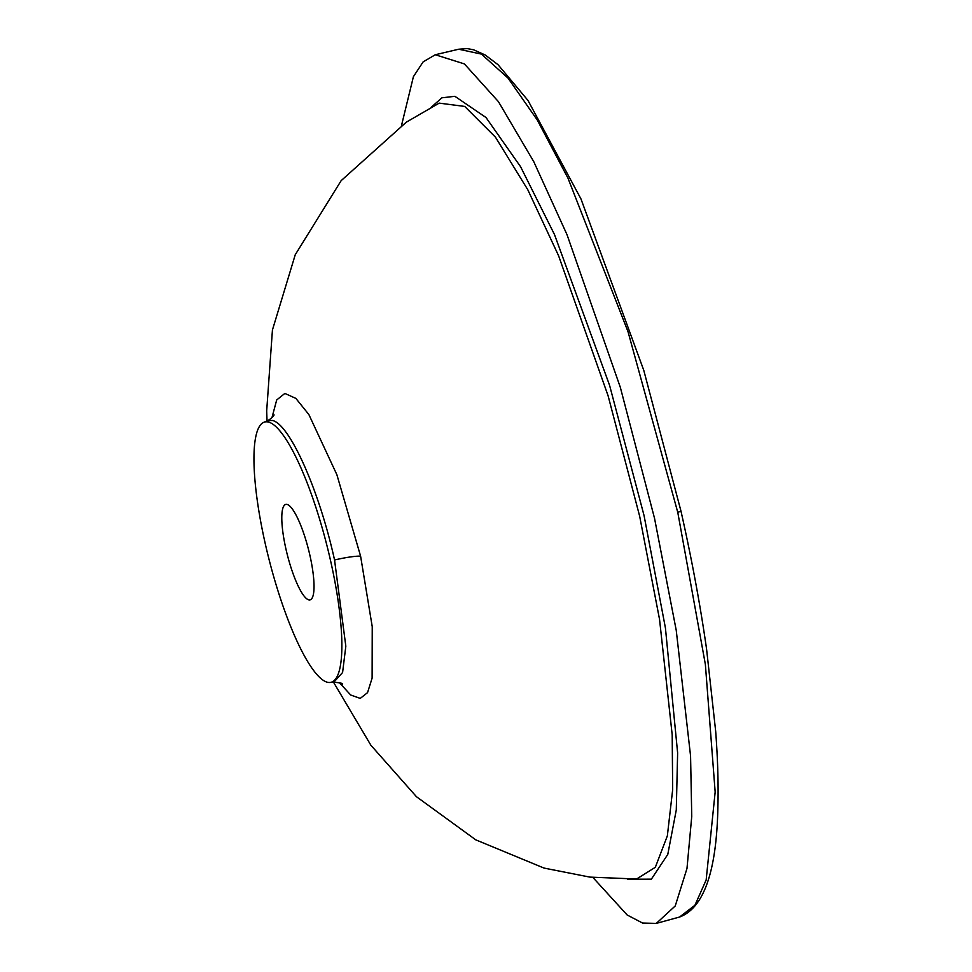 <?xml version="1.0" encoding="UTF-8"?>
<svg xmlns="http://www.w3.org/2000/svg" width="972" height="972" viewBox="0 0 972 972"><rect width="100%" height="100%" fill="white"/><g stroke="black" fill="none" stroke-linecap="round" stroke-linejoin="round"><path stroke-width="1.46" d="M327.224 682.21A134.306 29.768 -104.3 0 0 329.848 682.49A134.306 29.768 -104.3 0 0 329.362 555.462A134.306 29.768 -104.3 0 0 268.6 422.079A134.306 29.768 -104.3 0 0 263.655 422.395A134.306 29.768 -104.3 0 0 267.701 554.052A134.306 29.768 -104.3 0 0 327.224 682.21M329.848 682.49L333.785 682.21L342.594 672.49L345.825 646.198L334.55 559.981C319.193 490.01 289.401 423.44 272.209 420.439L267.251 420.755C270.022 419.515 272.318 417.583 274.116 414.935M287.165 504.456A49.244 10.911 -104.3 0 0 285.768 504.419A49.244 10.911 -104.3 0 0 286.606 551.889A49.244 10.911 -104.3 0 0 308.659 599.833A49.244 10.911 -104.3 0 0 310.056 599.87A49.244 10.911 -104.3 0 0 309.218 552.4A49.244 10.911 -104.3 0 0 287.165 504.456M680.85 511.053L680.983 511.151C691.724 558.888 700.253 604.863 706.571 649.053L715.684 731.345C717.749 758.925 718.49 783.93 717.907 806.335C716.741 871.07 703.959 907.982 679.537 917.046L694.919 905.272L706.158 879.976L715.161 792.01L705.368 664.411L677.776 512.402L628.034 331.744L567.988 178.192L537.249 119.969L508.052 78.124L481.432 54.104L458.711 49.22L435.262 54.748L464.385 63.909L498.454 101.683L533.75 161.631L567.028 234.714L620.367 387.476L654.545 518.368L676.245 630.391L690.57 755.985L691.748 816.407L686.985 868.458L675.248 905.94L656.294 923.4L642.577 923.048L627.147 914.98L592.896 877.449M401.533 125.412L413.404 76.691L423.112 61.904L435.262 54.748M271.978 417.596L276.692 399.978L284.869 393.417L295.877 398.411L308.877 414.57L336.871 474.688L360.6 556.166L372.24 626.685L372.118 678.104L367.538 692.647L360.235 698.394L350.673 695.004L339.435 682.721M431.24 107.236L441.932 97.808L454.884 96.313L486.012 117.527L520.591 166.747L554.49 234.556L609.578 385.301L644.059 515.573L665.431 627.997L677.63 752.948L676.281 809.98L667.776 854.437L651.362 879.162L627.657 879.21M333.53 682.235L370.879 745.232L416.453 796.712L475.77 839.844L544.028 868.069L589.883 877.109L636.611 879.016L655.335 867.291L667.351 835.859L672.66 789.726L672.199 734.856L659.538 619.358L639.637 516.144L608.12 395.871L558.596 255.758L527.784 189.722L495.416 137.113L464.713 106.422L439.198 103.129L406.32 122.168L341.16 180.646L295.257 254.713L272.439 329.97L266.68 410.925L267.021 420.852M334.55 559.981A26.864 3.232 167.3 0 1 360.6 556.166M458.711 49.22L467.168 48.6L473.473 49.742L485.198 54.979L498.029 64.699L528.003 100.468L580.977 198.956L643.792 370.381L680.983 511.151L677.776 512.402M679.537 917.046L656.294 923.4M263.655 422.395L267.251 420.755M333.785 682.21C340.042 682.769 342.982 683.377 342.594 684.033L342.594 684.033"/></g></svg>
